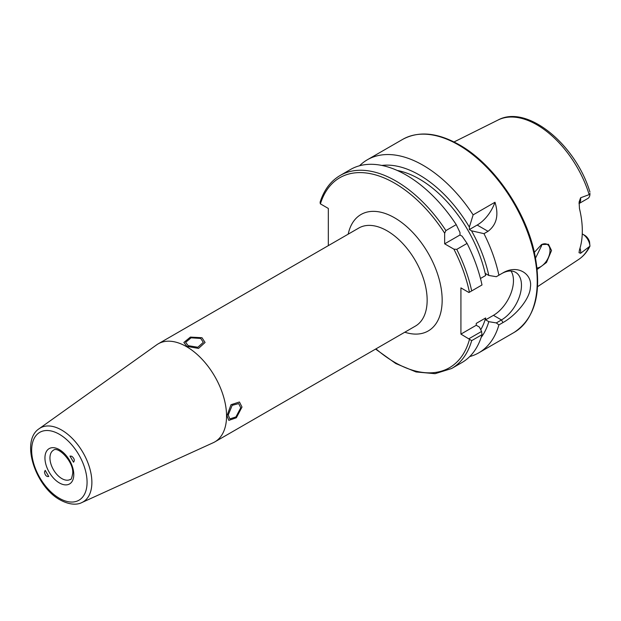 <?xml version="1.0" encoding="UTF-8"?>
<svg xmlns="http://www.w3.org/2000/svg" width="621" height="621" viewBox="0 0 621 621"><rect width="100%" height="100%" fill="white"/><g stroke="black" fill="none" stroke-linecap="round" stroke-linejoin="round"><path stroke-width="0.93" d="M589.096 247.073A80.583 46.528 60 0 1 578.578 259.508C583.398 256.279 587.194 251.839 589.95 246.188L580.596 253.298L579.028 252.693L579.471 249.852A81.444 47.025 -120 0 0 579.471 208.586L579.106 202.081L580.596 197.773A10.192 5.884 60 0 1 579.013 203.525M579.013 203.572L587.839 198.472A10.192 5.884 -120 0 0 589.934 194.342L580.596 197.773M534.363 252.336L541.551 244.581L548.444 244.27L551.526 250.511L546.496 262.466L537.181 269.421M582.25 233.915L584.749 235.351A7.359 4.246 60 0 1 589.531 241.763L589.95 246.188M582.226 234.497L582.746 234.195A10.192 5.884 60 0 1 589.934 246.126M48.748 476.493L45.209 470.369L44.479 471.991C45.069 475.337 46.49 476.835 48.748 476.493M73.519 462.195L69.979 456.07L71.749 456.241C74.349 458.43 74.939 460.409 73.519 462.195M156.686 344.826A56.612 32.688 60 0 1 158.215 343.84A56.612 32.688 60 0 1 186.525 346.642A56.612 32.688 -120 0 1 223.506 396.532A56.612 32.688 -120 0 1 214.827 441.896A56.612 32.688 -120 0 1 213.213 442.726L81.809 502.575A42.717 24.661 60 0 0 89.89 468.801A42.717 24.661 60 0 0 61.673 430.074A42.717 24.661 60 0 0 39.154 428.7L156.686 344.826M200.723 338.445L203.315 342.342L197.858 347.255L188.217 345.664L185.625 342.342L191.097 337.816L200.723 338.445M228.249 415.007L232.161 405.342L238.681 403.588L240.754 407.78L235.926 416.939L229.832 418.911L228.249 415.007M328.323 245.629L328.323 208.439L320.32 203.82L320.11 202.167C324.046 189.917 330.721 181.022 340.145 175.479A111.454 64.351 60 0 1 445.917 230.585L444.659 233.185L444.659 243.828L459.99 234.986L459.99 232.502L456.225 224.623L445.917 230.585M453.881 249.153L456.761 249.37L467.077 243.416A111.454 64.351 -120 0 1 482.005 284.961L469.422 292.227A109.684 63.326 -120 0 0 453.881 249.153L444.659 243.828M469.422 292.227L468.933 292.514L460.922 287.888L460.922 334.114L471.688 340.626A111.454 64.351 60 0 1 451.599 368.525L435.088 373.687L416.054 371.956L395.794 363.549L375.589 349.087M451.599 368.525L461.915 362.571A111.454 64.351 -120 0 0 482.005 334.672L471.688 340.626M456.225 224.623A111.454 64.351 -120 0 0 350.461 169.517L340.145 175.479M381.814 165.434A102.248 59.034 -120 0 1 469.367 227.084L469.367 229.568L477.184 225.05A28.31 16.34 120 0 0 494.984 202.252L473.132 214.866A111.454 64.351 -120 0 0 423.087 165.287A111.454 64.351 -120 0 0 367.36 159.76A111.454 64.351 -120 0 0 359.559 165.76M511.029 271.02A28.31 16.34 -60 0 1 493.447 315.336L501.457 319.955L502.963 322.571L498.904 324.915L496.326 322.92L501.457 319.955A28.31 16.34 120 0 0 519.948 295.014A28.31 16.34 120 0 0 515.609 272.332A28.31 16.34 120 0 0 501.457 273.729L498.904 275.204A111.454 64.351 -120 0 0 483.976 233.659L471.518 230.81L469.367 229.568M482.005 334.672L481.57 331.443L468.933 338.732M494.984 202.252C498.966 215.06 496.653 224.748 488.036 231.315L483.976 233.659M502.963 322.571C516.237 315.212 530.039 298.499 530.373 287.407C532.764 274.637 518.263 263.863 502.963 272.86M469.724 356.57A111.454 64.351 -120 0 0 478.814 352.813A111.454 64.351 -120 0 0 498.904 324.915M589.934 194.342L589.95 193.317M537.033 267.985A13.266 7.662 120 0 0 550.012 250.488A13.266 7.662 120 0 0 547.264 244.41A13.266 7.662 120 0 0 541.31 244.705M535.558 258.072L541.613 245.637L541.559 244.589M469.367 227.084L473.132 214.866M498.904 275.204L496.326 276.694L488.805 275.46A102.248 59.034 -120 0 0 471.518 230.81M481.135 337.459A102.248 59.034 -120 0 0 488.805 321.678L496.326 322.92M488.805 321.678L485.63 319.846L485.63 317.968A97.303 56.177 60 0 1 480.732 329.751M488.805 275.46L485.63 273.628L485.63 275.507L480.46 278.495M397.238 170.464A97.303 56.177 60 0 1 485.63 275.507M467.077 243.416L462.133 236.221L459.99 234.986M485.63 317.968L476.253 323.386L476.253 325.264L479.42 327.096L481.57 331.443M493.447 315.336L485.63 319.846M476.253 325.264L460.922 334.114M242.004 407.058L236.36 417.762L228.839 420.378L226.991 415.728L231.004 404.713L239.45 401.997L242.004 407.058M201.972 337.723L205.085 342.466L198.534 348.412L186.96 346.386L183.855 342.466L190.399 337.094L201.972 337.723M454.029 141.953L498.042 120.024A80.583 46.528 60 0 1 536.886 124.79A80.583 46.528 60 0 1 589.096 194.396M580.596 253.298A10.192 5.884 -120 0 0 580.022 248.121M49.952 457.956A16.852 9.726 60 0 1 53.437 450.241C57.722 445.769 73.689 461.419 72.742 473.163C71.881 477.991 71.058 480.08 70.289 479.428A16.852 9.726 60 0 1 57.303 474.918A16.852 9.726 60 0 1 49.952 457.956M44.945 457.956A20.392 11.768 60 0 1 59.368 449.635A20.392 11.768 60 0 1 73.783 474.607A20.392 11.768 60 0 1 59.368 482.928A20.392 11.768 60 0 1 44.945 457.956M59.368 498.283A39.185 22.628 60 0 1 31.655 450.287A39.185 22.628 60 0 1 59.368 434.281A39.185 22.628 60 0 1 87.072 482.284A39.185 22.628 60 0 1 59.368 498.283M214.827 441.896L415.426 326.079A56.612 32.688 -120 0 0 424.104 280.715A56.612 32.688 -120 0 0 387.116 230.833A56.612 32.688 -120 0 0 358.814 228.031L158.215 343.84M404.799 332.219A67.231 38.812 -120 0 0 441.888 294.098A67.231 38.812 -120 0 0 394.622 217.831A67.231 38.812 -120 0 0 348.187 234.164M375.953 348.87A109.684 63.326 -120 0 0 469.422 339.586M444.659 233.185A109.684 63.326 -120 0 0 320.405 203.874M456.761 249.37A111.454 64.351 60 0 1 471.688 290.915M367.36 159.76L402.695 139.368A111.454 64.351 60 0 1 458.422 144.887A111.454 64.351 60 0 1 531.234 243.098A111.454 64.351 60 0 1 514.149 332.414L478.814 352.813M477.184 225.05L488.036 231.315M578.578 259.508L537.576 286.661M584.749 235.351L582.746 234.195M81.809 502.575C78.51 504.337 71.073 505.89 60.097 499.897C35.451 486.74 20.151 440.972 39.154 428.7M402.695 139.368C418.725 130.744 437.595 132.56 459.307 144.794C493.315 163.835 525.451 210.177 534.549 253.143C542.273 291.715 535.473 318.138 514.149 332.414M498.042 120.024C527.151 104.08 575.776 144.631 589.95 192.044"/></g></svg>
